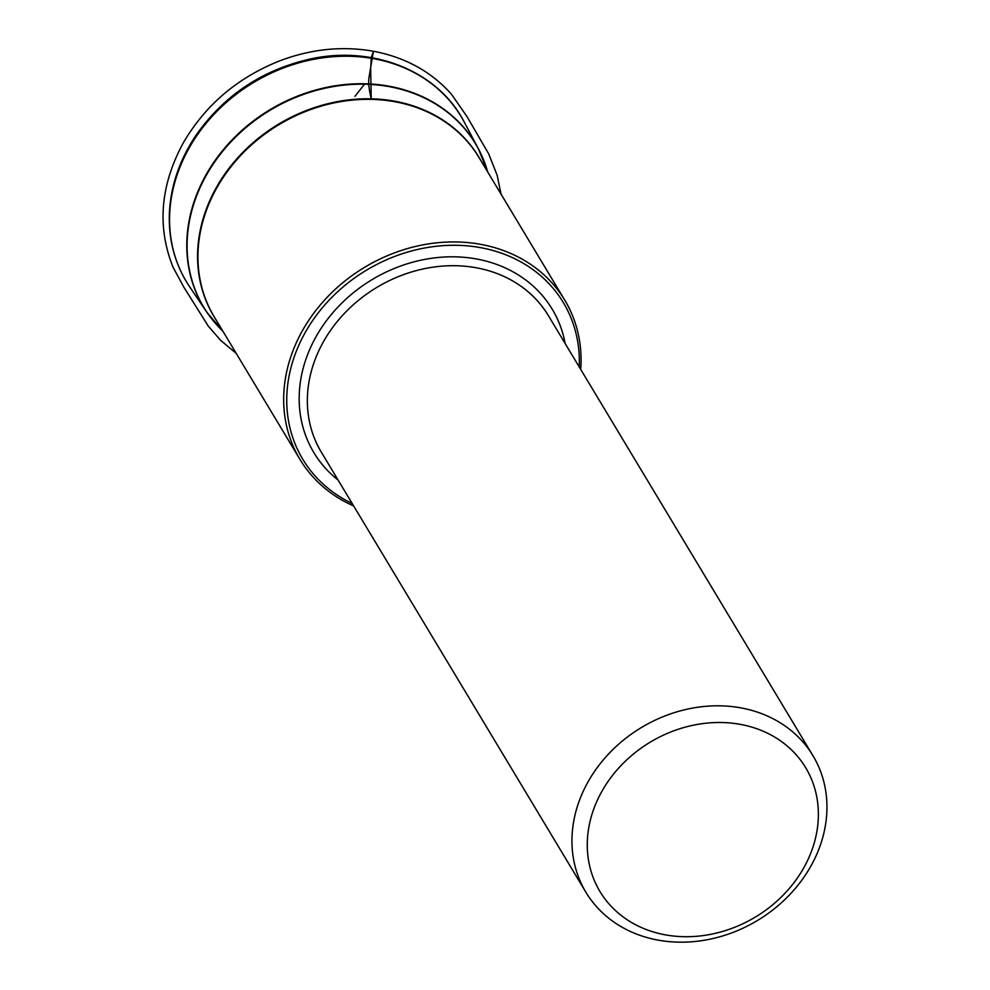 <?xml version="1.0" encoding="UTF-8"?>
<svg xmlns="http://www.w3.org/2000/svg" width="990" height="990" viewBox="0 0 990 990"><rect width="100%" height="100%" fill="white"/><g stroke="black" fill="none" stroke-linecap="round" stroke-linejoin="round"><path stroke-width="1.49" d="M353.653 505.964A154.502 131.311 -31 0 1 299.958 459.397A154.502 131.311 -31 0 1 320.376 304.858A154.502 131.311 -31 0 1 481.598 244.518A154.502 131.311 -31 0 1 564.783 300.168A154.502 131.311 -31 0 1 580.722 369.443M741.659 708.023A132.474 112.588 -31 0 1 812.988 755.741A132.474 112.588 -31 0 1 757.461 920.49A132.474 112.588 -31 0 1 585.919 892.262A132.474 112.588 -31 0 1 603.417 759.763A132.474 112.588 -31 0 1 741.659 708.023M579.237 366.956A152.027 129.207 149 0 0 481.486 247.822A152.027 129.207 149 0 0 302.049 338.456A152.027 129.207 149 0 0 352.168 503.477M741.077 724.507A120.05 102.032 -31 0 1 778.115 900.059A120.05 102.032 -31 0 1 589.273 864.27A120.05 102.032 -31 0 1 741.077 724.507M354.952 96.339L364.493 84.212M236.214 353.368L220.683 340.399L208.308 326.168L183.756 287.026L173.077 267.3C156.89 226.772 160.293 185.291 183.311 142.845C205.549 104.754 237.909 77.331 280.393 60.588C311.652 48.931 342.664 45.812 373.44 51.245L371.275 57.63L370.668 68.545L371.225 98.827C367.117 81.267 369.047 78.519 369.951 71.725L373.44 51.245C405.405 57.346 431.454 71.725 451.589 94.384L467.07 116.721L488.689 153.846L497.116 175.156L501.039 194.151M215.845 323.829A158.635 134.826 -31 0 1 206.786 312.135A158.635 134.826 -31 0 1 269.998 109.704A158.635 134.826 -31 0 1 478.43 148.822A158.635 134.826 -31 0 1 484.506 162.31M464.186 121.993A160.256 136.199 149 0 0 253.626 82.467A160.256 136.199 149 0 0 189.771 286.976L206.786 312.135L222.886 331.204A158.561 134.751 149 0 1 214.162 162.669A158.561 134.751 149 0 1 390.221 86.835A158.561 134.751 149 0 1 487.711 171.975L478.43 148.822L464.186 121.993C438.149 70.983 372.723 44.798 309.276 59.227C261.83 70.265 224.198 95.436 196.379 134.739C179.908 159.155 170.924 184.981 169.426 212.219C168.226 239.889 175.007 264.813 189.771 286.976M216.179 320.055A154.589 131.385 -31 0 1 232.687 163.672A154.589 131.385 -31 0 1 395.604 101.376A154.589 131.385 -31 0 1 481.016 160.838M564.783 300.168L479.049 157.571A154.502 131.311 149 0 0 395.876 101.921A154.502 131.311 149 0 0 234.642 162.261A154.502 131.311 149 0 0 214.224 316.8L299.958 459.397M812.988 755.741L548.386 315.637A132.474 112.588 149 0 0 477.056 267.919A132.474 112.588 149 0 0 338.815 319.659A132.474 112.588 149 0 0 321.317 452.158L585.919 892.262M338.085 480.051A139.095 118.218 -31 0 1 372.129 279.588A139.095 118.218 -31 0 1 565.154 343.542"/></g></svg>
